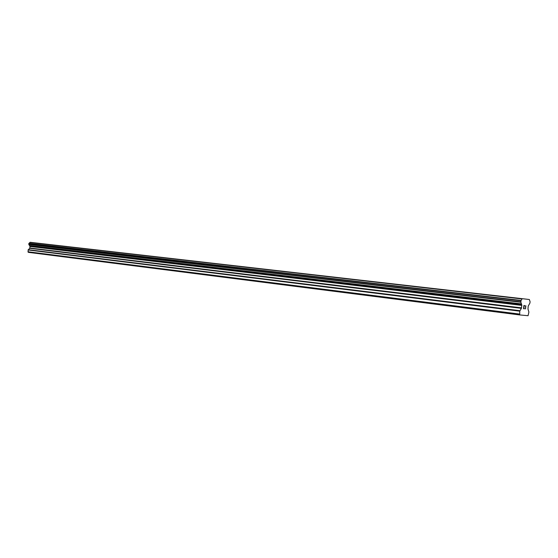 <?xml version="1.0" encoding="UTF-8"?>
<svg xmlns="http://www.w3.org/2000/svg" width="558" height="558" viewBox="0 0 558 558"><rect width="100%" height="100%" fill="white"/><g stroke="black" fill="none" stroke-linecap="round" stroke-linejoin="round"><path stroke-width="0.84" d="M522.246 298.676L30.104 242.291L28.842 243.532L28.8 244.39L30.027 246.476L29.713 248.296L28.109 249.97L28.284 252.335L519.714 314.935L519.749 311.155L521.388 308.33L521.828 305.386L520.858 302.15L521.039 300.532L522.246 298.676L529.354 299.52L530.093 301.808L529.891 303.161L528.224 306.077L527.973 309.013L528.893 312.055L528.063 315.709L519.714 314.935M523.983 305.728L523.836 307.005L523.983 305.728L524.764 305.812L523.983 305.728M523.836 307.005L524.262 307.046M523.809 307.214L523.662 308.49L523.809 307.214M523.662 308.49L524.443 308.567M523.537 308.693L524.415 308.783L523.537 308.693L523.906 305.505L524.792 305.603M525.587 306.356L525.51 308.895L525.873 305.721M525.406 308.888L525.734 306.119M520.858 302.15L28.8 244.39L520.851 302.143M521.57 315.082L522.337 315.179M27.9 251.763L519.407 314.049M29.651 245.708L521.542 304.194M29.595 245.52L521.507 303.901M29.951 242.458L522.086 298.962M30.034 242.353L522.176 298.788M525.503 315.444L526.264 315.542M28.109 249.97L519.749 311.155M28.242 249.684L519.903 310.687M29.713 248.296L521.388 308.33M29.846 248.01L521.535 307.863M30.027 246.476L521.828 305.386M29.958 246.162L521.786 304.905M28.89 244.46L520.935 302.255M28.765 244.23L520.83 301.899M28.842 243.532L520.97 300.762M521.053 300.518L28.918 243.379L521.039 300.532M29.023 243.33L521.151 300.434"/></g></svg>
